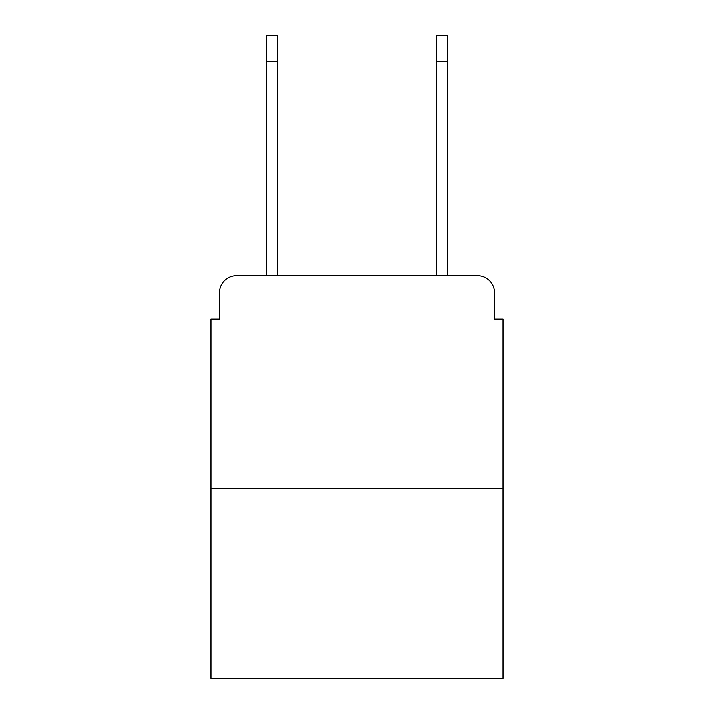 <?xml version="1.0" encoding="UTF-8"?>
<svg xmlns="http://www.w3.org/2000/svg" width="714" height="714" viewBox="0 0 714 714"><rect width="100%" height="100%" fill="white"/><g stroke="black" fill="none" stroke-linecap="round" stroke-linejoin="round"><path stroke-width="1.07" d="M219.546 292.74L219.546 319.122L219.546 292.74A17.02 17.02 0 0 1 236.566 275.72L266.358 275.72L266.358 35.7L277.416 35.7L277.416 275.72L436.584 275.72L436.584 35.7L447.642 35.7L447.642 61.234L436.584 61.234M502.968 488.501L211.032 488.501L211.032 678.3L502.968 678.3L502.968 319.122L494.454 319.122L494.454 292.74A17.02 17.02 0 0 0 477.434 275.72L236.566 275.72M211.032 488.501L211.032 319.122L219.546 319.122M447.642 61.234L447.642 275.72L477.434 275.72M494.454 319.122L494.454 292.74M266.358 61.234L277.416 61.234"/></g></svg>
